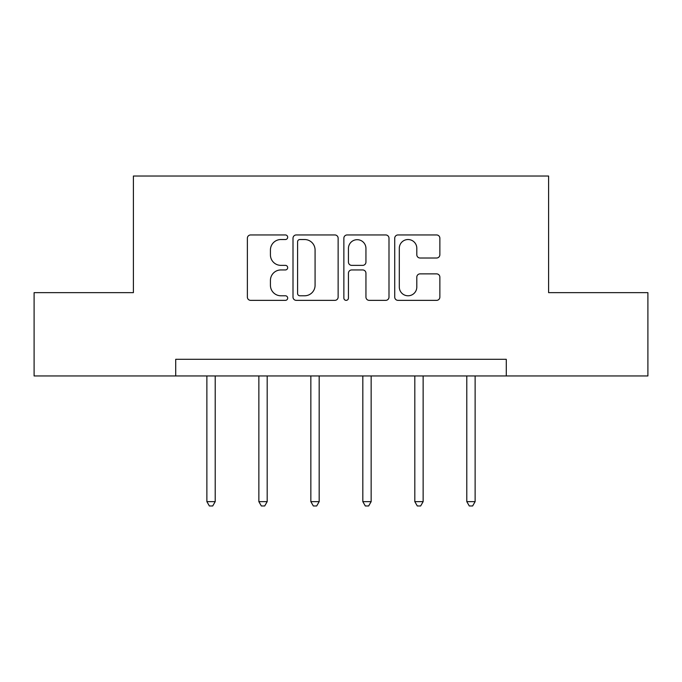 <?xml version="1.0" encoding="UTF-8"?>
<svg xmlns="http://www.w3.org/2000/svg" width="682" height="682" viewBox="0 0 682 682"><rect width="100%" height="100%" fill="white"/><g stroke="black" fill="none" stroke-linecap="round" stroke-linejoin="round"><path stroke-width="1.02" d="M287.685 237.242A2.293 2.293 0 0 0 285.4 234.949L250.644 234.949A3.274 3.274 0 0 0 247.37 238.223L247.37 297.096A3.274 3.274 0 0 0 250.644 300.361L285.4 300.361A2.293 2.293 0 0 0 287.685 298.077A2.293 2.293 0 0 0 285.4 295.783L280.899 295.783A10.469 10.469 0 0 1 270.43 285.323L270.43 280.413A10.469 10.469 0 0 1 280.899 269.944L285.4 269.944A2.293 2.293 0 0 0 287.685 267.659A2.293 2.293 0 0 0 285.4 265.366L280.899 265.366A10.469 10.469 0 0 1 270.43 254.898L270.43 249.996A10.469 10.469 0 0 1 280.899 239.527L285.4 239.527A2.293 2.293 0 0 0 287.685 237.242M436.591 258.009A3.274 3.274 0 0 0 439.864 254.736L439.864 238.223A3.274 3.274 0 0 0 436.591 234.949L397.998 234.949A3.274 3.274 0 0 0 394.725 238.223L394.725 297.096A3.274 3.274 0 0 0 397.998 300.361L436.591 300.361A3.274 3.274 0 0 0 439.864 297.096L439.864 277.139A3.274 3.274 0 0 0 436.591 273.874L420.069 273.874A3.274 3.274 0 0 0 416.804 277.139L416.804 287.037A8.747 8.747 0 0 1 408.049 295.783A8.747 8.747 0 0 1 399.302 287.037L399.302 248.274A8.747 8.747 0 0 1 408.049 239.527A8.747 8.747 0 0 1 416.804 248.274L416.804 254.736A3.274 3.274 0 0 0 420.069 258.009L436.591 258.009M175.717 375.953L34.1 375.953L34.1 292.646L133.399 292.646L133.399 176.024L548.601 176.024L548.601 292.646L647.9 292.646L647.9 375.953L506.283 375.953L506.283 359.295L175.717 359.295L175.717 375.953L506.283 375.953M338.136 238.223A3.274 3.274 0 0 0 334.871 234.949L296.269 234.949A3.274 3.274 0 0 0 293.004 238.223L293.004 297.096A3.274 3.274 0 0 0 296.269 300.361L334.871 300.361A3.274 3.274 0 0 0 338.136 297.096L338.136 238.223M347.129 234.949L385.731 234.949A3.274 3.274 0 0 1 388.996 238.223L388.996 297.096A3.274 3.274 0 0 1 385.731 300.361L369.209 300.361A3.274 3.274 0 0 1 365.944 297.096L365.944 273.218A3.274 3.274 0 0 0 362.671 269.944L351.716 269.944A3.274 3.274 0 0 0 348.442 273.218L348.442 298.077A2.293 2.293 0 0 1 346.149 300.361A2.293 2.293 0 0 1 343.864 298.077L343.864 238.223A3.274 3.274 0 0 1 347.129 234.949M299.867 239.527A2.293 2.293 0 0 0 297.582 241.82L297.582 293.499A2.293 2.293 0 0 0 299.867 295.783L304.615 295.783A10.469 10.469 0 0 0 315.075 285.323L315.075 249.996A10.469 10.469 0 0 0 304.615 239.527L299.867 239.527M365.944 248.444A8.747 8.747 0 0 0 357.189 239.689A8.747 8.747 0 0 0 348.442 248.444L348.442 262.093A3.274 3.274 0 0 0 351.716 265.366L362.671 265.366A3.274 3.274 0 0 0 365.944 262.093L365.944 248.444M206.876 375.953L206.876 501.645L215.205 501.645L215.205 375.953M215.205 501.645L212.707 505.976L209.374 505.976L206.876 501.645M258.862 375.953L258.862 501.645L267.191 501.645L267.191 375.953M267.191 501.645L264.693 505.976L261.359 505.976L258.862 501.645M310.847 375.953L310.847 501.645L319.176 501.645L319.176 375.953M319.176 501.645L316.678 505.976L313.345 505.976L310.847 501.645M362.824 375.953L362.824 501.645L371.153 501.645L371.153 375.953M371.153 501.645L368.655 505.976L365.322 505.976L362.824 501.645M414.809 375.953L414.809 501.645L423.138 501.645L423.138 375.953M423.138 501.645L420.641 505.976L417.307 505.976L414.809 501.645M466.795 375.953L466.795 501.645L475.124 501.645L475.124 375.953M475.124 501.645L472.626 505.976L469.293 505.976L466.795 501.645"/></g></svg>
